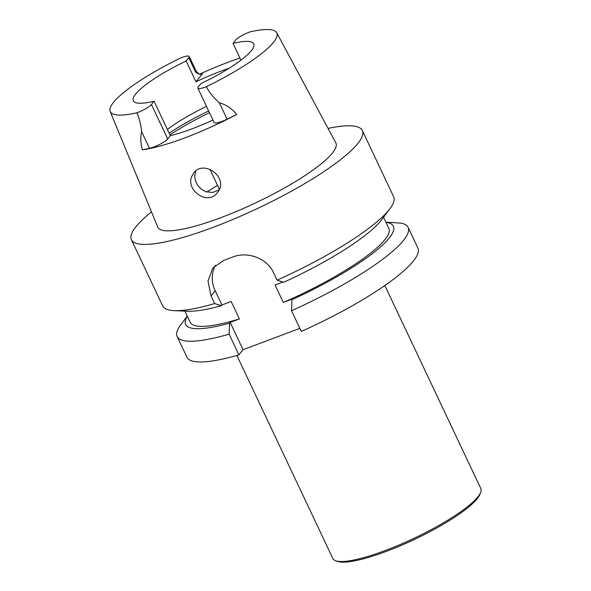 <?xml version="1.0" encoding="UTF-8"?>
<svg xmlns="http://www.w3.org/2000/svg" width="591" height="591" viewBox="0 0 591 591"><rect width="100%" height="100%" fill="white"/><g stroke="black" fill="none" stroke-linecap="round" stroke-linejoin="round"><path stroke-width="0.89" d="M408.108 227.35L417.903 248.08A127.722 25.686 154.7 0 1 301.321 331.44L291.518 310.711A127.722 25.686 -25.3 0 0 408.108 227.35A127.722 25.686 -25.3 0 0 400.875 223.117L385.893 222.186M299.866 328.36L243.056 349.695L238.927 354.873A127.722 25.686 154.7 0 1 186.955 357.245L177.16 336.523A127.722 25.686 -25.3 0 0 229.131 334.151L229.567 323.137L230.158 322.405L243.056 349.695M238.927 354.873L229.131 334.151M383.544 217.229L388.841 228.422A109.845 22.089 154.7 0 1 283.296 302.444L292.545 298.972L291.961 299.703L291.518 310.711M291.961 299.703A114.883 23.101 -25.3 0 0 385.945 222.312M187.325 316.2A114.883 23.101 -25.3 0 0 229.567 323.137M187.266 316.067L180.802 324.695A127.722 25.686 -25.3 0 0 177.16 336.523M230.158 322.405L239.407 318.926A109.845 22.089 154.7 0 1 190.213 322.317L184.924 311.117M215.516 265.226A30.688 27.814 -141.4 0 0 215.22 290.809L221.913 304.963L231.162 301.491L239.407 318.926M283.296 302.444L275.051 285.002L282.971 282.033M221.913 304.963L221.322 305.695L214.673 303.575L211.09 295.98L207.98 280.976L212.849 268.026L223.583 260.454A127.722 25.686 -25.3 0 0 232.632 257.055C247.068 251.168 266.807 257.853 273.478 272.547L277.068 280.141L283.717 282.262A114.883 23.101 -25.3 0 0 381.867 219.468L390.008 208.601A127.722 25.686 -25.3 0 0 393.65 196.773L362.335 130.522A127.722 25.686 -25.3 0 0 328.071 128.41M151.503 211.874A127.722 25.686 -25.3 0 0 131.387 239.695L162.702 305.946A127.722 25.686 -25.3 0 0 174.153 310.637L187.716 311.243A114.883 23.101 -25.3 0 0 221.322 305.695M277.068 280.141A127.722 25.686 -25.3 0 0 390.008 208.601M174.153 310.637A127.722 25.686 -25.3 0 0 214.673 303.575M131.387 239.695A127.722 25.686 -25.3 0 0 208.704 228.968A127.722 25.686 -25.3 0 0 362.335 130.522M212.945 120.054A66.606 13.394 -25.3 0 1 170.334 135.657L154.059 101.231L151.436 104.518A12.175 2.445 154.7 0 1 136.986 112.763A92.115 18.52 154.7 0 1 110.185 111.5L157.731 227.01A98.49 19.806 -25.3 0 0 255.327 203.016A98.49 19.806 -25.3 0 0 335.814 142.837L276.728 32.771A92.115 18.52 -25.3 0 0 250.096 31.855A12.175 2.445 154.7 0 0 235.646 40.099L233.017 43.387L240.943 60.156M218.988 189.903L212.671 192.496L205.646 191.654L201.228 189.098L197.697 185.315L195.444 180.809L194.683 176.133L195.747 171.058M191.676 176.591C185.781 190.472 207.884 205.949 217.237 192.74C229.943 178.452 203.976 158.654 193.604 173.148L191.676 176.591M229.138 68.224A66.606 13.394 -25.3 0 0 196.013 81.824L186.165 60.984L188.795 57.696A12.175 2.445 154.7 0 0 189.216 56.463A12.175 2.445 154.7 0 0 180.743 57.903A92.115 18.52 154.7 0 0 110.185 111.5M167.386 129.422A66.606 13.394 154.7 0 1 206.488 106.395M170.334 135.657L167.711 138.951A12.175 2.445 154.7 0 1 149.464 148.311L142.394 149.833A94.058 18.912 154.7 0 0 236.747 114.395L227.092 119.153A12.175 2.445 -25.3 0 1 214.141 122.581L197.867 88.148A12.175 2.445 -25.3 0 1 198.288 86.921L200.918 83.627A66.606 13.394 -25.3 0 0 253.753 43.845A66.606 13.394 -25.3 0 0 233.017 43.387M154.059 101.231A66.606 13.394 154.7 0 1 133.322 100.773A66.606 13.394 154.7 0 1 186.165 60.984M197.867 88.148A12.175 2.445 -25.3 0 0 206.34 86.707A92.115 18.52 -25.3 0 0 276.728 32.771M199.655 74.178L200.127 73.971A93.289 18.757 154.7 0 1 227.978 62.328A93.289 18.757 154.7 0 1 239.961 58.073M200.386 74.348L200.504 74.348C200.482 73.676 200.548 76.269 196.072 70.964A12.175 2.445 154.7 0 1 195.643 72.191C198.473 74.348 200.785 74.806 202.602 73.572L196.013 81.824M206.34 86.707C209.702 92.964 214.016 98.276 219.276 102.635C226.146 104.77 231.968 108.692 236.747 114.395M142.394 149.833C140.54 143.029 140.296 137.016 141.655 131.786C141.072 125.669 139.513 119.33 136.986 112.763M206.82 192.053A66.606 13.394 154.7 0 1 217.532 185.397M236.865 355.464L332.829 558.48A81.846 16.459 -25.3 0 0 335.851 560.793L337.823 561.45A80.31 16.149 -25.3 0 0 386.3 551.396A80.31 16.149 -25.3 0 0 479.936 494.268L480.682 492.325A81.846 16.459 -25.3 0 0 480.815 488.528L384.844 285.512M335.851 560.793A81.846 16.459 -25.3 0 0 385.251 550.539A81.846 16.459 -25.3 0 0 480.682 492.325M211.09 295.98L215.22 290.809M202.602 73.572A19.333 3.886 -25.3 0 0 200.127 73.971M195.643 72.191L188.795 57.696M167.711 138.951L151.436 104.518M149.464 148.311L141.655 131.786M227.092 119.153L219.276 102.635M169.159 133.167A80.76 16.238 154.7 0 1 208.66 110.982M169.949 134.844A82.046 16.496 154.7 0 1 209.473 112.718M196.072 70.964L189.216 56.463M209.901 169.255L219.305 189.157"/></g></svg>
